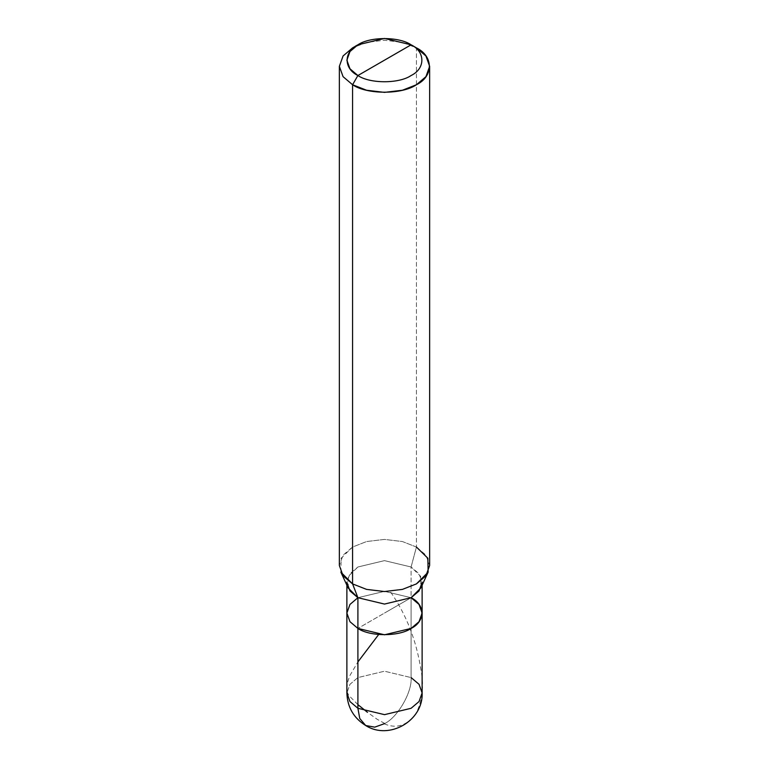 <?xml version="1.0" encoding="UTF-8"?>
<svg xmlns="http://www.w3.org/2000/svg" width="769" height="769" viewBox="0 0 769 769"><rect width="100%" height="100%" fill="white"/><g stroke="black" fill="none" stroke-linecap="round" stroke-linejoin="round"><path stroke-width="0.58" stroke-dasharray="3.85 2.88" d="M422.123 585.19L422.123 582.354L419.028 573.722L411.098 566.993L411.098 597.705L384.5 591.351L357.902 597.705L349.972 604.444L346.877 613.066L349.972 604.444L357.902 597.705L384.5 591.351L411.098 597.705L384.5 591.351L357.902 597.705L384.5 591.351L411.098 597.705L357.902 628.427L411.098 597.705L411.098 677.576C412.29 692.081 397.66 717.419 384.5 723.648L374.705 727.147L365.688 725.513M340.878 572.184L341.128 558.236L352.577 547.038L366.573 541.549L384.5 539.405L402.427 541.549L416.423 547.038L416.423 47.88L402.427 42.391L384.5 40.248L366.573 42.391L352.577 47.88L366.573 42.391L384.5 40.248L402.427 42.391L416.423 47.88L416.423 547.038L411.098 566.993L411.098 677.576L384.5 671.212L357.902 677.576L349.972 684.304L346.877 692.927L349.972 684.304L357.902 677.576L384.5 671.212L411.098 677.576L419.028 684.304L422.123 692.927M411.098 677.576C412.29 692.081 397.66 717.419 384.5 723.648M411.098 597.705L384.5 613.066L411.098 597.705L419.028 604.444L422.123 613.066M346.877 585.19L346.877 582.354L349.972 573.722L357.902 566.993L384.5 560.63L411.098 566.993L420.643 576.317L420.854 587.939M348.146 587.939L348.357 576.317L357.902 566.993L384.5 560.63L411.098 566.993L416.423 547.038L425.93 555.122L429.64 565.475M416.423 547.038L402.427 541.549L384.5 539.405L366.573 541.549L352.577 547.038L343.07 555.122L339.36 565.475M416.423 47.88L411.098 44.813M384.731 723.466L377.041 719.207L367.419 712.286M357.902 704.635L348.665 695.253L347.242 692.244L346.877 688.188L347.55 682.391L349.703 675.864L357.902 661.936M384.269 723.812C396.746 729.195 407.483 725.503 416.481 712.738C422.537 699.386 424.046 685.189 421.008 670.164C416.404 640.433 406.176 614.248 390.325 591.611"/><path stroke-width="1.15" d="M384.5 723.648L374.705 727.147L365.688 725.513L359.767 718.515L357.902 708.287L357.902 628.427L349.972 621.698L346.877 613.066L349.972 604.444L357.902 597.705L384.5 604.069L411.098 597.705L419.028 590.976L422.123 582.354M422.123 692.927C423.45 720.668 389.152 740.576 365.688 725.513L359.767 718.515L357.902 708.287L357.902 628.427L384.5 634.79L411.098 628.427L419.028 621.698L422.123 613.066L422.123 692.927L419.028 701.559L411.098 708.287L384.5 714.651L357.902 708.287L384.5 714.651L411.098 708.287L419.028 701.559L422.123 692.927L419.028 684.304L411.098 677.576M422.123 585.19L422.123 613.066L419.028 604.444L411.098 597.705C425.449 604.617 425.449 621.515 411.098 628.427C399.13 636.713 369.87 636.713 357.902 628.427L349.972 621.698L346.877 613.066L349.972 621.698L357.902 628.427C369.87 636.713 399.13 636.713 411.098 628.427C425.449 621.515 425.449 604.617 411.098 597.705M357.902 708.287L349.972 701.559L346.877 692.927L349.972 701.559L357.902 708.287M384.5 60.174L357.902 75.525C343.551 68.614 343.551 51.725 357.902 44.813C369.87 36.528 399.13 36.528 411.098 44.813L357.902 75.525L352.577 84.744L366.573 90.233L384.5 92.376L402.427 90.233L416.423 84.744L425.93 76.669L429.64 66.317L425.93 55.964L416.423 47.88L411.098 44.813C425.449 51.725 425.449 68.614 411.098 75.525C399.13 83.811 369.87 83.811 357.902 75.525C369.87 83.811 399.13 83.811 411.098 75.525C425.449 68.614 425.449 51.725 411.098 44.813L384.5 60.174M422.123 613.066L419.028 621.698L411.098 628.427L384.5 634.79L357.902 628.427L357.902 597.705L352.577 583.902L366.573 589.39L384.5 591.534L402.427 589.39L416.423 583.902L428.122 572.184L427.872 558.236L416.423 547.038M428.122 572.184L420.854 587.939L411.098 597.705L384.5 604.069L357.902 597.705L349.972 590.976L346.877 582.354M429.64 66.317L429.64 565.475L425.93 575.827L416.423 583.902L402.427 589.39L384.5 591.534L366.573 589.39L352.577 583.902L352.577 84.744C366.948 94.683 402.052 94.683 416.423 84.744C433.639 76.448 433.639 56.175 416.423 47.88L411.098 44.813L384.5 38.45L357.902 44.813L349.972 51.542L346.877 60.174L349.972 68.797L357.902 75.525L352.577 84.744L343.07 76.669L339.36 66.317L343.07 55.964L352.577 47.88L343.07 55.964L339.36 66.317L343.07 76.669L352.577 84.744L352.577 583.902L340.878 572.184L348.146 587.939L357.902 597.705L352.577 583.902L343.07 575.827L339.36 565.475L339.36 66.317M357.902 628.427L349.972 621.698L346.877 613.066L349.972 604.444L357.902 597.705L357.902 628.427M367.419 712.286L357.902 704.635M357.902 661.936L378.675 634.521M346.877 585.19L346.877 692.927C347.328 707.096 353.596 717.958 365.688 725.513M357.902 44.813L352.577 47.88"/></g></svg>
